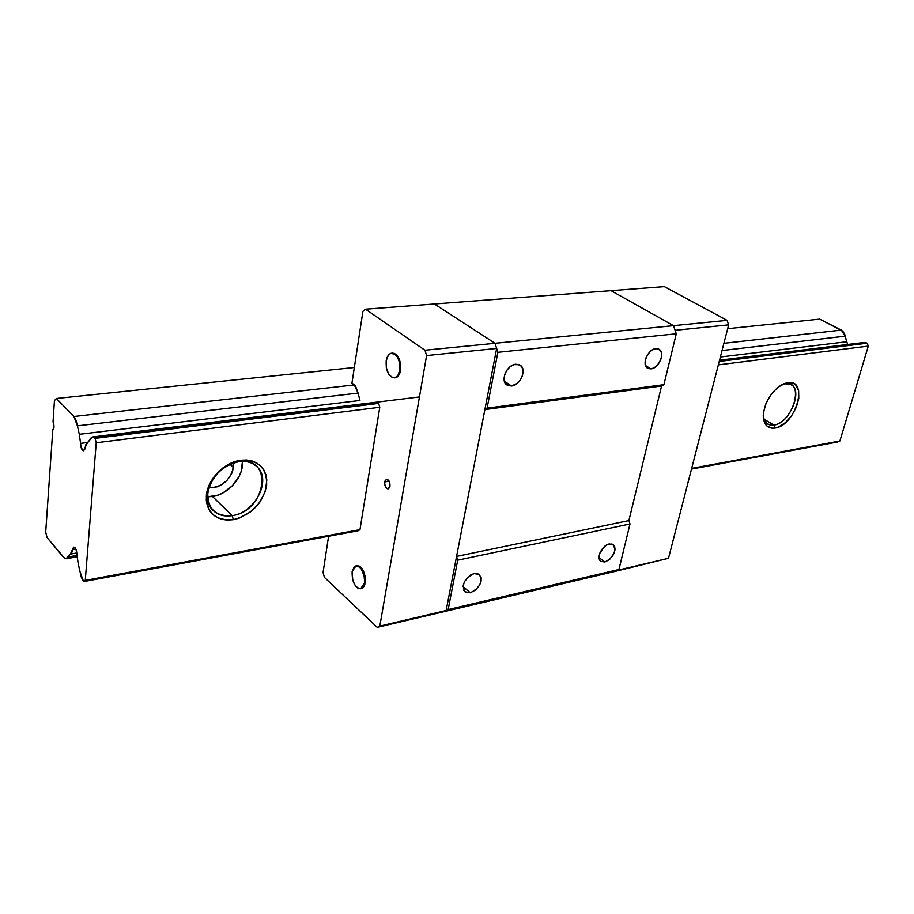 <?xml version="1.0" encoding="UTF-8"?>
<svg xmlns="http://www.w3.org/2000/svg" width="914" height="914" viewBox="0 0 914 914"><rect width="100%" height="100%" fill="white"/><g stroke="black" fill="none" stroke-linecap="round" stroke-linejoin="round"><path stroke-width="1.37" d="M238.817 461.661C221.862 465.832 211.511 476.331 207.764 493.16C207.752 509.258 215.898 516.753 232.202 515.633L233.31 519.678C215.373 520.957 206.393 512.731 206.381 494.988C208.072 478.867 224.387 462.404 240.622 460.256L238.817 461.661C246.026 460.747 251.933 462.313 256.56 466.357C272.303 479.119 255.566 512.708 232.202 515.633C224.444 516.81 218.115 515.108 213.213 510.538C198.087 497.536 215.613 463.866 238.817 461.661L240.622 460.256C258.536 459.673 267.208 468.128 266.637 485.608C262.535 503.477 251.419 514.833 233.31 519.678L232.202 515.633L212.482 496.485L232.202 515.633C266.5 511.269 274.017 455.72 238.817 461.661M785.434 383.823L780.396 385.525L785.434 383.823L791.067 384.714C803.475 390.449 789.33 423.468 773.941 425.079L774.992 428.06C767.714 428.849 763.807 424.884 763.259 416.167C764.287 402.788 770.445 392.312 781.744 384.737L787.662 382.646C809.313 378.762 795.877 425.638 774.992 428.06L773.941 425.079L767.851 424.13C765.018 422.382 763.498 419.218 763.281 414.625C763.91 422.291 767.452 425.775 773.941 425.079L764.104 419.298L773.941 425.079C792.952 422.896 805.12 380.258 785.434 383.823M207.592 496.816L217.772 495.159L222.97 492.897L232.282 485.894L239.057 476.537L241.17 471.396L242.461 461.387C243.878 476.468 228.671 494.325 212.482 496.485L207.592 496.816M233.401 462.941L233.458 467.477L229.997 464.278L233.458 467.477C230.054 480.57 221.862 487.356 208.883 487.836L217.041 486.854L220.514 485.345L226.752 480.673L231.299 474.4L232.704 470.961L233.401 462.941M83.597 450.739L87.424 442.787L85.893 444.604L84.671 449.574L83.288 450.728L81.049 447.323L80.581 443.381L87.984 442.456L80.581 443.381L79.301 434.31L80.581 443.381C80.763 447.757 81.757 450.214 83.597 450.739L83.608 450.728M72.617 549.474L73.84 547.12C75.656 547.646 76.673 550.102 76.879 554.49L78.136 563.298L76.422 550.674L75.062 547.749L73.52 547.269L70.378 554.101L76.833 552.981L70.378 554.101L71.806 552.604L72.617 549.474L75.793 548.937L72.617 549.474M846.764 341.756L720.369 356.997L846.764 341.756L847.655 344.487L845.096 336.169L841.36 330.103L723.899 343.321L841.36 330.103L819.687 319.123L727.67 328.686L819.687 319.123L842.742 331.085L844.685 334.238L846.764 341.756M359.945 400.469L79.301 434.31L77.404 425.844L358.082 393.066L359.945 400.469L79.301 434.31L77.404 425.844L358.082 393.066L359.945 400.469M90.292 439.2L87.424 442.787L92.463 436.972L94.759 438.012L378.247 403.131L94.759 438.012L378.625 403.417L95.09 438.354L96.233 442.764L379.778 407.267L96.233 442.764L95.09 438.354L93.502 437.109L91.172 437.726L90.292 439.2M722.037 350.542L845.096 336.169L722.037 350.542M67.727 557.037L70.378 554.101L66.059 558.751L63.66 557.494L47.06 537.581L45.7 532.108L52.761 430.231L45.7 532.108L47.06 537.581L64.803 558.5L65.922 558.774L67.727 557.037L76.867 555.449L67.727 557.037M78.136 563.298L81.277 577.168L83.425 581.201L79.975 571.65L78.136 563.298M866.838 343.013L863.913 342.499L866.838 343.013L719.295 361.167L866.838 343.013M354.324 384.931L73.885 416.498L77.404 425.844L76.068 420.291L73.885 416.498L354.324 384.931L358.082 393.066L355.637 386.291L351.947 383.126L354.324 384.931M54.452 400.583L56.394 398.47L354.335 367.497L56.394 398.47L73.885 416.498L56.394 398.47L54.452 400.583L53.058 421.571C54.452 425.958 54.314 428.849 52.646 430.254L54.017 427.249L53.058 421.571L54.452 400.583M719.227 361.453L867.237 343.218L868.3 346.098L839.886 441.005L837.715 442.01L691.487 469.076L837.715 442.01L839.886 441.005L691.669 468.379L839.886 441.005L868.3 346.098L867.237 343.218L719.227 361.453M83.734 581.578L85.265 580.39L96.233 442.764L85.265 580.39L83.734 581.578L358.082 530.794L83.734 581.578M862.142 343.116L863.661 342.544M718.347 364.869L868.3 346.098L718.347 364.869M359.967 529.652L85.265 580.39L359.967 529.652L358.082 530.794L359.967 529.652L379.778 407.267L359.967 529.652M233.31 519.678L227.529 520.112L222.068 519.392L217.155 517.553L212.962 514.651L209.672 510.777L207.421 506.093L206.301 500.758L206.381 494.988L207.649 489.024L213.533 477.416L223.027 467.797L234.612 461.684L240.622 460.256L246.449 460.005L251.887 460.907L256.708 462.941L260.73 466.003L263.838 469.967L265.883 474.686L266.831 479.964L265.323 491.412L259.576 502.631L250.425 512L239.205 518.135L233.31 519.678M774.992 428.06L771.85 428.186L766.709 425.844L763.761 420.36L763.476 412.557L765.932 403.611L770.765 394.928L777.208 387.879L784.258 383.56L787.662 382.646L793.569 383.48L795.854 385.182L798.642 390.804L798.779 398.584L796.288 407.358L791.558 415.824L785.263 422.748L778.362 427.089L774.992 428.06M511.463 385.994L506.973 385.023C499.935 381.001 506.813 364.697 515.804 364.218L520.135 365.154C527.252 369.153 520.466 385.388 511.463 385.994L504.379 381.229L511.463 385.994L508.081 385.605L504.677 382.109L504.048 378.339L504.894 374.077L507.064 369.964L510.252 366.64L513.942 364.629L519.198 364.652L521.723 366.685L523.014 369.987L522.271 376.191L520.112 380.258L516.97 383.549L511.463 385.994M651.008 368.879L647.706 368.262C641.24 365.063 647.843 349.034 655.829 348.645L659.005 349.251C665.529 352.438 658.994 368.388 651.008 368.879L645.604 365.646L651.008 368.879L648.152 368.491L646.072 366.617L645.113 361.693L646.049 357.728L649.477 352.256L652.596 349.765L655.829 348.645L658.686 349.079L661.348 352.416L661.645 355.923L660.696 359.853L657.303 365.257L654.218 367.748L651.008 368.879M470.299 592.775L464.906 591.769C461.41 584.434 464.472 578.368 474.126 573.546L479.382 574.529C482.958 581.807 479.93 587.896 470.299 592.775L463.055 586.605L470.299 592.775L465.649 592.295L463.695 590.204L463.238 585.189L464.643 581.338L470.55 575.032L474.126 573.546L478.753 574.083L481.152 577.682L481.084 581.201L479.679 585.017L475.554 590.033L470.299 592.775M604.942 561.996L600.864 561.345C595.837 558.18 602.12 545.132 609.25 543.967L613.237 544.607C616.573 551.359 613.808 557.152 604.942 561.996L599.081 557.586L604.942 561.996L601.024 561.459L599.47 559.459L599.081 556.466L599.915 552.936L604.588 546.435L607.696 544.47L612.026 544.013L614.676 546.572L615.042 549.565L614.197 553.073L609.569 559.517L604.942 561.996M434.436 303.985L495.022 343.298L497.879 352.313L487.082 408.147L484.866 409.586L456.577 556.42L457.708 560.168L448.157 609.558L443.484 611.786L613.957 571.684L618.927 569.491L448.157 609.558L443.484 611.786L446.146 610.518L496.656 348.451L495.022 343.298L497.879 352.313L676.28 333.793L673.492 325.658L495.022 343.298L673.492 325.658L611.02 290.652L434.436 303.985L611.02 290.652L673.492 325.658L676.28 333.793L497.879 352.313L487.082 408.147L663.907 384.668L676.28 333.793L663.907 384.668L661.565 386.016L628.889 520.58L456.577 556.42L457.708 560.168L448.157 609.558L618.927 569.491L630.009 523.973L457.708 560.168L630.009 523.973L628.889 520.58L630.009 523.973L618.927 569.491L613.957 571.684L377.242 627.37L379.824 626.101L446.146 610.518L443.484 611.786L377.242 627.37L379.824 626.101L426.598 355.569L424.953 350.222L495.022 343.298L434.436 303.985L495.022 343.298L496.656 348.451L426.598 355.569L424.953 350.222L365.531 309.195L362.904 311.377L351.947 383.126L362.904 311.377L365.531 309.195L434.436 303.985L365.531 309.195L424.953 350.222L495.022 343.298L434.436 303.985M661.565 386.016L663.907 384.668L487.082 408.147L484.866 409.586L661.565 386.016L484.866 409.586L456.577 556.42L628.889 520.58L661.565 386.016M384.714 481.907L386.531 479.279C388.976 479.747 390.118 482.055 389.97 486.237L388.69 488.636L387.673 488.853L385.662 487.196L384.634 483.712L385.182 480.433L386.999 479.267L389.718 482.558L389.97 486.237L388.164 488.841C385.719 488.384 384.566 486.077 384.714 481.907L389.158 481.175L384.714 481.907M399.738 370.456C398.881 374.866 397.122 377.333 394.448 377.87C388.484 376.659 385.742 370.935 386.199 360.699L386.314 367.794L388.644 374.134L392.426 377.619L396.402 377.059L398.493 374.443L399.978 368.125L399.075 360.927L397.259 356.871L394.802 354.141L390.724 353.387L388.347 355.203L386.199 360.699C387.045 356.232 388.827 353.729 391.558 353.192C397.499 354.449 400.218 360.207 399.738 370.456L400.561 370.364L399.738 370.456M391.718 353.181L394.265 353.341L396.916 355.226L399.098 358.676L400.458 363.189L400.058 372.489L398.367 375.86L395.271 377.779C397.944 377.242 399.715 374.774 400.561 370.364C401.052 360.116 398.321 354.369 392.38 353.112L392.049 353.17M364.48 583.006L360.687 588.73C354.781 587.633 351.936 581.944 352.13 571.65L352.781 580.356L355.466 585.988L357.865 588.216L360.333 588.787L363.361 586.411L364.48 583.006L364.355 576.448L361.099 568.542L358.676 566.349L356.209 565.823L354.061 567.046L352.13 571.65L355.969 565.869C361.853 566.977 364.697 572.701 364.48 583.006L365.269 582.835L364.48 583.006M360.984 588.639L365.269 582.835C365.486 572.53 362.641 566.817 356.757 565.709L356.14 565.835M375.551 402.309L378.625 403.417L379.778 407.267L378.625 403.417L375.323 402.343M323.042 572.53L324.424 577.385L377.242 627.37L324.424 577.385L323.042 572.53L328.583 536.255L323.042 572.53M356.997 565.663L359.465 566.189L361.887 568.382L365.143 576.288L364.823 584.686L363.292 587.451L361.304 588.593M379.824 626.101L426.598 355.569L496.656 348.451L446.146 610.518L379.824 626.101M611.02 290.652L673.492 325.658L675.092 330.308L673.492 325.658L727.076 320.357L728.652 324.858L675.092 330.308L728.652 324.858L668.5 558.294L613.957 571.684L668.5 558.294L616.79 570.439L668.5 558.294L728.652 324.858L727.076 320.357L673.492 325.658L611.02 290.652L664.341 286.63L611.02 290.652M664.341 286.63L727.076 320.357L664.341 286.63M780.75 385.308L781.744 384.737M763.27 415.025L763.259 416.167M863.913 342.499L719.558 360.173M490.944 388.176L488.944 388.416M419.446 396.927L92.577 436.961M76.913 556.866L66.059 558.751M394.448 377.87L395.271 377.779M360.687 588.73L361.464 588.559"/></g></svg>
